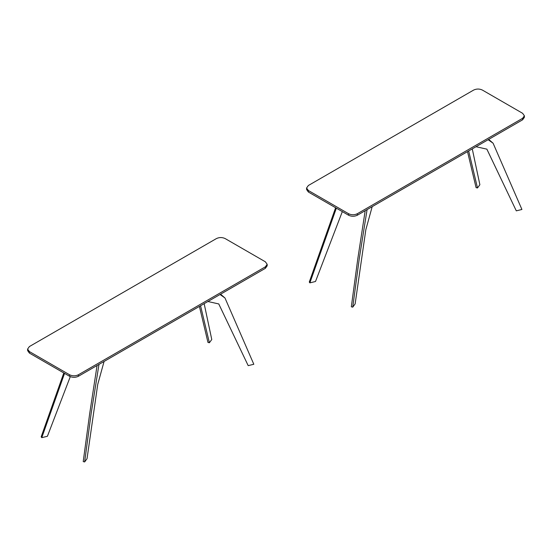 <?xml version="1.0" encoding="UTF-8"?>
<svg xmlns="http://www.w3.org/2000/svg" width="552" height="552" viewBox="0 0 552 552"><rect width="100%" height="100%" fill="white"/><g stroke="black" fill="none" stroke-linecap="round" stroke-linejoin="round"><path stroke-width="0.83" d="M522.599 113.291L482.365 90.059C479.467 88.706 476.562 88.706 473.664 90.059L308.375 185.493L306.574 188.004L308.375 190.509L348.609 213.741C351.514 215.094 354.412 215.094 357.31 213.741L522.599 118.314L524.4 115.803L522.599 113.291M306.574 188.004L306.574 189.508L308.375 192.02L348.609 215.245C351.514 216.605 354.412 216.605 357.31 215.245L522.599 119.819L524.4 117.307L524.4 115.803M265.374 261.8L225.14 238.567C222.235 237.215 219.337 237.215 216.439 238.567L29.401 346.552L27.6 349.064L29.401 351.576L69.635 374.808C72.533 376.16 75.438 376.16 78.336 374.808L265.374 266.823L267.175 264.311L265.374 261.8M27.6 349.064L27.6 350.575L29.401 353.087L69.635 376.312C72.533 377.665 75.438 377.665 78.336 376.312L265.374 268.327L267.175 265.816L267.175 264.311M200.562 305.746L209.38 342.764L207.966 342.419L199.41 306.408M209.38 342.764L211.768 339.514L204.157 303.669M220.041 294.499L224.988 298.004L253.816 364.265L248.193 365.645L218.771 303.945L207.904 301.509M224.988 298.004L220.593 294.181M218.737 303.904L248.193 365.645M63.804 372.945L41.172 436.846L41.773 437.66L64.556 373.38M70.29 376.643L47.403 436.28L41.773 437.66M98.98 364.396L91.19 413.234L84.642 461.941L87.03 458.691L97.725 384.447L104.08 361.45M84.642 461.941L83.221 461.589L89.679 413.627L97.069 365.493M468.669 150.958L477.487 187.977L476.072 187.625L467.523 151.621M477.487 187.977L479.874 184.727L472.264 148.881M488.147 139.711L493.095 143.216L521.923 209.47L516.299 210.85L486.878 149.15L476.01 146.722M493.095 143.216L488.699 139.394M486.843 149.116L516.299 210.85M335.609 207.745L309.279 282.051L309.879 282.872L336.354 208.173M342.323 211.616L315.509 281.492L309.879 282.872M367.087 209.601L359.297 258.44L352.749 307.147L355.136 303.897L365.838 229.66L372.186 206.662M352.749 307.147L351.327 306.802L357.786 258.84L365.182 210.705M308.375 190.509L308.375 192.02M348.609 213.741L348.609 215.245M357.31 213.741L357.31 215.245M522.599 118.314L522.599 119.819M29.401 351.576L29.401 353.087M69.635 374.808L69.635 376.312M78.336 374.808L78.336 376.312M265.374 266.823L265.374 268.327"/></g></svg>
